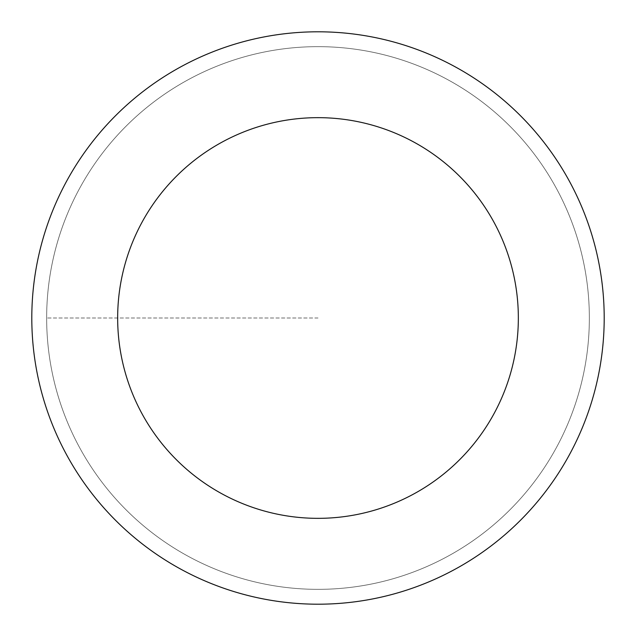 <?xml version="1.0" encoding="UTF-8"?>
<svg xmlns="http://www.w3.org/2000/svg" width="636" height="636" viewBox="0 0 636 636"><rect width="100%" height="100%" fill="white"/><g stroke="black" fill="none" stroke-linecap="round" stroke-linejoin="round"><path stroke-width="0.48" stroke-dasharray="3.18 2.39" d="M318 589.349A271.349 271.349 0 0 0 589.349 318A271.349 271.349 0 0 0 318 46.651A271.349 271.349 0 0 1 589.349 318A271.349 271.349 0 0 1 318 589.349A271.349 271.349 0 0 1 46.651 318A271.349 271.349 0 0 1 318 46.651A271.349 271.349 0 0 0 46.651 318A271.349 271.349 0 0 0 318 589.349A271.349 271.349 0 0 0 589.349 318A271.349 271.349 0 0 0 318 46.651A271.349 271.349 0 0 1 589.349 318A271.349 271.349 0 0 1 318 589.349A271.349 271.349 0 0 1 46.651 318A271.349 271.349 0 0 1 318 46.651A271.349 271.349 0 0 0 46.651 318A271.349 271.349 0 0 0 318 589.349M318 31.8A286.2 286.2 0 0 0 31.8 318A286.2 286.2 0 0 0 318 604.2A286.2 286.2 0 0 0 604.2 318A286.2 286.2 0 0 0 318 31.8M318 318L46.651 318L318 318"/><path stroke-width="0.95" d="M318 31.8A286.2 286.2 0 0 1 604.2 318A286.2 286.2 0 0 1 318 604.2A286.2 286.2 0 0 1 31.8 318A286.2 286.2 0 0 1 318 31.8M318 518.34A200.34 200.34 0 0 1 117.66 318A200.34 200.34 0 0 1 318 117.66A200.34 200.34 0 0 1 518.34 318A200.34 200.34 0 0 1 318 518.34"/></g></svg>
